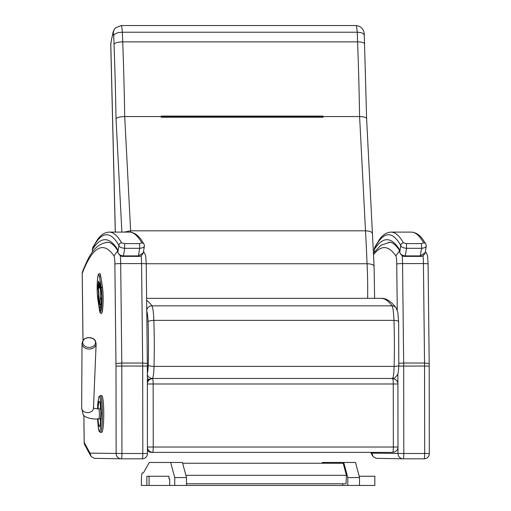 <?xml version="1.0" encoding="UTF-8"?>
<svg xmlns="http://www.w3.org/2000/svg" width="511" height="511" viewBox="0 0 511 511"><rect width="100%" height="100%" fill="white"/><g stroke="black" fill="none" stroke-linecap="round" stroke-linejoin="round"><path stroke-width="0.77" d="M397.973 447.617L397.98 453.557A5.251 5.219 90.9 0 0 403.115 458.814L403.115 458.814A5.251 5.219 90.9 0 0 403.198 458.814A5.251 0.594 -90 0 0 403.205 458.814L403.205 458.814A5.251 0.594 -90 0 0 403.799 453.493L371.867 453.142L373.164 456.655L376.166 458.322L403.115 458.814A5.251 5.251 0 0 0 403.205 458.814L424.079 458.814A5.251 5.251 0 0 0 429.336 453.551L424.679 453.493A5.251 0.594 90 0 1 424.079 458.814L403.205 458.814M429.176 366.106L424.552 366.042L424.679 453.493L403.799 453.493L403.677 366.042A35.463 4.018 -90 0 0 403.658 363.027L398.855 363.283M429.304 453.557L429.195 363.481L428.09 264.034A5.251 0.511 179.4 0 0 423.427 263.58L424.532 363.027L429.163 363.538M425.318 251.859L426.251 252.875M373.605 254.721A629.111 71.304 90 0 1 395.833 255.877L399.481 250.946M147.315 366.106L142.69 366.042L142.812 453.493L121.937 453.493L121.81 366.042L115.997 366.106L116.118 453.557A5.251 5.219 90.9 0 0 121.254 458.814L121.254 458.814A5.251 5.219 90.9 0 0 121.337 458.814L121.337 458.814A5.251 0.594 -90 0 0 121.937 453.493L90 453.142L91.303 456.655L94.305 458.322L121.254 458.814A5.251 5.251 0 0 0 121.337 458.814L142.218 458.814A5.251 5.251 0 0 0 147.475 453.551L142.812 453.493A5.251 0.594 90 0 1 142.218 458.814L121.337 458.814M146.191 264.091A5.251 0.511 179.4 0 0 146.229 264.034A5.251 0.511 179.4 0 0 141.566 263.58L142.671 363.027A35.463 4.018 90 0 1 142.69 366.042L121.81 366.042A35.463 4.018 -90 0 0 121.79 363.027L115.978 363.538A30.206 3.424 90 0 1 115.997 366.106M90 453.142L84.206 442.469A5.251 0.537 179.3 0 0 84.168 442.532A5.251 5.251 0 0 0 84.807 444.979A5.251 5.11 -28.5 0 1 84.206 442.469L83.887 415.271M147.436 453.557L147.334 363.481L146.229 264.034L145.788 257.065C145.954 256.26 145.392 254.74 144.102 252.511L144.383 252.875M83.012 340.498L82.226 273.411A5.251 5.008 -159 0 1 82.546 271.526L82.546 271.526A5.251 5.251 0 0 0 82.194 273.468L82.194 273.468A5.251 0.537 -0.7 0 1 82.226 273.411A629.111 71.304 90 0 1 113.972 255.877L117.619 250.946M143.457 251.859L144.102 252.511M141.189 255.672A14.449 1.635 90 0 1 141.566 263.58L120.685 263.58L121.79 363.027L142.671 363.027L147.296 363.538M147.372 383.991L397.916 383.985A5.251 5.251 0 0 0 392.665 378.74L392.665 378.74A5.251 0.594 90 0 1 392.665 378.74A5.251 0.594 90 0 1 393.259 383.927L393.349 446.965A5.251 0.594 90 0 1 392.761 452.28A5.251 5.219 83.7 0 0 393.329 452.248L393.329 452.248A5.251 5.251 0 0 0 398.005 447.023L147.462 447.023M397.973 447.029L397.916 383.985M147.468 450.338A5.251 5.219 83.7 0 0 151.614 452.395L391.72 452.395A5.251 5.219 83.7 0 0 392.288 452.363L393.329 452.248M147.462 447.623A5.251 5.219 83.7 0 0 152.655 452.28A5.251 0.594 -90 0 0 153.243 446.965L153.153 383.927A5.251 0.594 -90 0 0 152.559 378.74L152.559 378.74A5.251 0.594 -90 0 0 152.553 378.74A5.251 5.219 83.7 0 0 151.984 378.766L151.984 378.766A5.251 5.219 83.7 0 0 147.372 383.391M152.559 378.74L152.565 378.74A5.251 5.251 0 0 0 151.984 378.766L150.943 378.881A5.251 5.219 83.7 0 0 147.372 380.912M147.366 378.542A5.251 5.212 64.4 0 0 149.289 379.354M100.38 432.312L99.281 431.699L98.463 429.355L97.499 418.816L98.668 430.09L99.045 431.041L99.76 431.041L100.482 428.493L101.376 413.929L100.795 401.62L100.13 397.743L99.766 396.817L99.045 396.811L98.003 401.62L97.518 408.845L97.78 403.939L98.993 396.664L100.38 395.54L101.683 395.54A18.39 2.082 -90 0 1 103.771 413.929A18.39 2.082 -90 0 1 101.683 432.312L100.38 432.312A18.39 2.082 -90 0 0 102.462 413.929A18.39 2.082 -90 0 0 100.38 395.54M88.646 337.599A6.388 4.906 -178.7 0 1 93.685 339.119A6.388 4.906 -178.7 0 1 92.389 346.739A6.388 4.906 -178.7 0 1 83.018 343.916A6.388 4.906 -178.7 0 1 88.646 337.599M186.477 483.77L345.998 483.77L346.407 475.307L185.87 475.307M182.651 463.253L343.188 463.253L346.407 475.307M142.275 472.975L143.125 472.975L142.275 472.975A7.882 0.894 -90 0 0 141.387 480.851L141.387 485.45L146.842 485.45L146.842 476.258L149.078 476.258L149.078 485.45L347.774 485.45L347.774 477.568L343.737 462.468L322.556 462.468A21.015 2.383 -90 0 0 322.083 462.883L321.873 463.253M169.703 485.45L169.703 478.884L168.975 478.884L169.703 478.884L168.975 478.884L168.975 476.258L149.078 476.258M347.774 485.45L374.831 485.45L374.831 476.258L359.163 476.258M146.842 485.45L149.078 485.45M174.73 485.45L174.73 477.568L170.693 462.468L149.512 462.468A21.015 2.383 -90 0 0 149.04 462.883L143.597 472.56A21.015 2.383 90 0 1 143.125 472.975M170.693 462.468L182.44 462.468L186.477 477.568L174.73 477.568M186.477 485.45L186.477 477.568M342.747 483.77L342.747 485.45M359.514 485.45L359.514 477.568L355.484 462.468L343.737 462.468M359.514 477.568L347.774 477.568M92.715 248.301A2.625 2.549 -153.2 0 1 92.976 247.113L92.689 247.861A2.625 2.44 16.7 0 0 92.593 248.614A7.882 0.894 90 0 1 92.715 248.301A558.191 63.268 90 0 1 118.922 245.459C119.191 246.992 121.12 247.944 124.716 248.308L139.72 248.308L138.347 256.388C140.346 256.752 142.001 255.545 143.31 252.766L138.519 255.902L123.515 255.902C120.264 255.602 118.386 254.318 117.881 252.038A2.625 2.114 171.1 0 0 117.894 252.44L117.306 249.77M92.593 251.795L92.35 249.681L92.542 251.859M144.083 244.239A2.625 2.561 150.3 0 0 144.045 244.162A2.625 2.561 150.3 0 0 144.038 244.156A2.625 2.561 150.3 0 0 141.815 242.885L139.612 243.6L124.601 243.6L121.592 242.885A560.822 63.568 -90 0 0 109.188 232.103C104.787 232.326 100.922 234.785 97.601 239.467L92.976 247.113M92.593 248.614A11.293 1.278 90 0 0 92.35 249.681A633.052 71.751 -90 0 1 117.076 248.64A22.26 2.523 -90 0 1 117.881 252.038L118.922 245.459A2.625 2.561 -29.7 0 1 121.592 242.885M139.612 243.6L139.72 248.308C143.169 247.944 144.722 246.992 144.37 245.459M144.383 246.008L144.038 244.156L141.023 239.493C137.689 234.792 133.825 232.333 129.417 232.103A560.822 63.568 90 0 1 141.815 242.885M124.601 243.6L124.716 248.308L123.336 256.388C121.184 256.707 119.37 255.391 117.894 252.44A2.625 2.114 171.1 0 0 117.894 252.447A2.625 2.114 171.1 0 0 117.913 252.536M374.576 248.301A2.625 2.549 -153.2 0 1 374.844 247.113L374.55 247.861A2.625 2.44 16.7 0 0 374.454 248.614A7.882 0.894 90 0 1 374.576 248.301A558.191 63.268 90 0 1 400.784 245.459C401.052 246.992 402.987 247.944 406.577 248.308L421.588 248.308L420.208 256.388C422.207 256.752 423.862 255.545 425.171 252.766L420.381 255.902L405.376 255.902C402.131 255.602 400.254 254.318 399.743 252.038A2.625 2.114 171.1 0 0 399.755 252.44L399.168 249.77M374.454 251.795L374.218 249.681L374.41 251.859M425.944 244.239A2.625 2.561 150.3 0 0 425.906 244.162A2.625 2.561 150.3 0 0 425.906 244.156A2.625 2.561 150.3 0 0 423.683 242.885L421.473 243.6L406.462 243.6L403.454 242.885A560.822 63.568 -90 0 0 391.049 232.103C386.648 232.326 382.79 234.785 379.462 239.467L374.844 247.113M374.454 248.614A11.293 1.278 90 0 0 374.218 249.681A633.052 71.751 -90 0 1 398.938 248.64A22.26 2.523 -90 0 1 399.743 252.038L400.784 245.459A2.625 2.561 -29.7 0 1 403.454 242.885M421.473 243.6L421.588 248.308C425.031 247.944 426.583 246.992 426.231 245.459M426.244 246.008L425.906 244.156L422.884 239.493C419.557 234.792 415.686 232.333 411.278 232.103A560.822 63.568 90 0 1 423.683 242.885M406.462 243.6L406.577 248.308L405.204 256.388C403.045 256.707 401.231 255.391 399.755 252.44A2.625 2.114 171.1 0 0 399.755 252.447A2.625 2.114 171.1 0 0 399.774 252.536M115.339 232.103L110.804 44.291A7.882 1.629 178.6 0 0 110.753 44.483L115.288 232.103M110.817 43.263L113.097 32.123L113.991 29.925L113.212 33.439A50.487 5.723 90 0 0 110.804 44.291A7.882 5.934 -172.5 0 1 110.817 43.263L110.817 43.263A7.882 7.882 0 0 0 110.753 44.483M113.991 29.925L115.416 27.913L121.075 25.55L355.956 25.55A12.539 1.418 90 0 1 357.215 32.231A90.568 10.265 90 0 1 357.598 41.864A454.847 51.554 90 0 1 359.597 116.559L365.512 230.819A282.372 32.008 90 0 1 367.039 263.746A61.576 6.982 90 0 1 367.633 298.341M161.265 116.917L323.029 116.859L323.093 117.243L323.061 116.559A454.847 51.554 -90 0 0 323.054 116.067L322.997 116.859L161.265 116.847L323.029 116.859M323.054 116.067L161.24 116.067A454.847 51.554 90 0 1 161.252 116.559L161.284 117.243L323.093 117.243M113.212 33.439A4.656 0.53 90 0 1 113.691 35.668A82.686 9.37 90 0 1 114.03 44.182A446.965 50.659 90 0 1 116.016 118.814C116.993 117.447 119.893 116.7 124.71 116.559L161.252 116.559M124.16 232.103L130.631 230.819L365.512 230.819C370.22 231.017 372.564 232.141 372.538 234.179M323.061 116.559L359.597 116.559C364.311 116.7 366.636 117.447 366.559 118.814M355.956 25.55C362.069 26.112 364.484 30.935 364.279 35.202L366.611 118.558L374.084 266.327L374.614 298.341M374.039 266.697C374.078 264.902 371.746 263.919 367.039 263.746L146.223 263.746M364.573 44.182C364.63 42.771 362.299 41.998 357.598 41.864L122.717 41.864A90.568 10.265 -90 0 0 122.327 32.231L357.215 32.231C361.922 32.41 364.266 33.554 364.241 35.668M113.691 35.668C114.643 33.554 117.524 32.41 122.327 32.231A12.539 1.418 -90 0 0 121.075 25.55M114.03 44.182C115.013 42.777 117.907 41.998 122.717 41.864A454.847 51.554 -90 0 1 124.71 116.559L130.631 230.819A282.372 32.008 -90 0 1 130.701 232.192M98.559 283.656A1.048 0.62 4.8 0 0 98.438 283.905A1.048 0.62 4.8 0 0 98.438 283.995A1.048 0.843 -8.7 0 1 98.885 283.337M98.214 287.604A1.048 0.843 -8.7 0 1 98.163 287.291A1.048 0.62 -175.2 0 1 98.163 287.208A1.048 0.62 -175.2 0 1 98.182 287.118M100.654 305.137L101.497 298.948A3.494 0.396 -90 0 0 101.548 298.264L101.632 297.006M98.898 292.771A1.048 0.843 171.3 0 0 98.54 293.371A1.048 0.62 4.8 0 0 98.891 293.799M99.613 285.796A1.048 0.62 -175.2 0 1 99.211 285.342A1.048 0.843 171.3 0 0 99.217 285.502A1.048 1.048 0 0 0 99.562 286.134M101.44 313.39A14.449 1.635 -90 0 0 101.497 313.396A14.449 1.635 -90 0 0 103.05 303.464A14.449 1.635 -90 0 0 102.468 287.323L100.788 276.406A14.449 1.635 -90 0 0 99.817 273.583A14.449 1.635 -90 0 0 99.766 273.589M423.051 255.672A14.449 1.635 90 0 1 423.427 263.58L402.553 263.58L403.658 363.027L424.532 363.027A35.463 4.018 90 0 1 424.552 366.042L398.778 366.074M397.871 373.969L397.884 383.391M428.058 264.091A5.251 0.511 179.4 0 0 428.09 264.034L427.65 257.065C427.816 256.26 427.253 254.74 425.97 252.511M390.5 242.399A634.362 71.904 -90 0 0 389.529 242.342L380.759 245.344L373.535 253.092M371.867 453.142L371.459 452.395M402.17 255.621A14.449 1.635 -90 0 1 402.553 263.58A5.251 0.511 179.4 0 0 396.74 264.091L397.251 310.049M395.833 255.877A9.192 1.041 90 0 1 396.74 264.091M108.639 242.399A634.362 71.904 -90 0 0 107.661 242.342C94.081 243.843 88.352 257.41 82.546 271.526M120.302 255.621A14.449 1.635 -90 0 1 120.685 263.58A5.251 0.511 179.4 0 0 114.873 264.091L115.978 363.538M113.972 255.877A9.192 1.041 90 0 1 114.873 264.091M151.614 452.395L391.72 452.395M146.74 310.075A5.251 5.161 -36.2 0 1 151.939 305.846A635.678 72.051 -90 0 0 146.631 300.353M146.753 311.237A15.758 1.788 90 0 1 148.062 321.936A5.251 1.546 -2 0 1 153.849 320.378A21.015 2.383 -90 0 0 151.939 305.846L392.046 305.846A21.015 2.383 90 0 1 393.955 320.378A86.908 9.85 90 0 1 394.128 366.387A15.758 1.788 90 0 1 392.486 378.453L391.892 378.74M148.062 321.936A81.651 9.255 90 0 1 148.228 365.161A5.251 1.214 1.6 0 0 154.022 366.387A86.908 9.85 -90 0 0 153.849 320.378L393.955 320.378A5.251 1.546 -2 0 1 398.637 321.751L397.845 312.572L396.197 307.935C390.985 301.235 385.92 298.034 381.008 298.341A635.678 72.051 90 0 1 392.046 305.846A5.251 5.161 -36.2 0 1 396.197 307.935M147.36 374.71A5.251 5.212 64.4 0 0 152.387 378.453A15.758 1.788 -90 0 0 154.022 366.387L394.128 366.387A5.251 1.214 1.6 0 0 398.804 365.301L398.637 321.751M148.228 365.161A10.507 1.188 90 0 1 147.36 372.902M151.646 378.804L152.387 378.453L392.486 378.453A5.251 5.212 64.4 0 0 394.728 377.942L397.59 374.787C398.12 372.608 398.28 374.62 398.804 365.301M147.915 380.299L147.366 380.305M98.093 408.87A12.622 1.431 90 0 1 99.696 401.576A12.622 1.431 90 0 1 100.833 413.929A12.622 1.431 90 0 1 99.683 426.302A12.622 1.431 90 0 1 98.08 418.79M100.501 406.053A10.674 1.207 -90 0 0 100.245 408.934M100.233 418.669A10.674 1.207 -90 0 0 100.501 421.799M93.468 408.436L93.481 408.263A5.908 4.535 -178.7 0 1 87.47 412.601A5.908 4.535 -178.7 0 1 81.664 407.989L83.031 414.121C83.357 417.513 94.05 419.94 98.923 418.739A4.925 0.485 89.3 0 0 99.326 415.89A4.925 0.485 89.3 0 0 99.191 410.652A4.925 0.485 89.3 0 0 98.802 408.889C95.238 408.659 93.392 408.295 93.245 407.816M82.035 343.539A7.052 5.41 1.3 0 0 88.959 349.039A7.052 5.41 1.3 0 0 96.125 343.871C95.621 341.169 95.014 339.738 94.305 339.585C94.382 338.889 92.497 338.225 88.639 337.599C85.446 338.359 83.925 338.934 84.072 339.33C83.574 339.087 82.891 340.492 82.035 343.539L81.664 407.989M106.595 242.386A630.427 71.457 90 0 1 107.661 242.316C109.661 242.169 112.043 243.581 114.809 246.558L117.453 250.032M123.336 256.388L138.347 256.388M388.462 242.386A630.427 71.457 90 0 1 389.523 242.316C391.522 242.169 393.904 243.581 396.67 246.558L399.321 250.032M405.204 256.388L420.208 256.388M116.016 118.814L121.886 232.103M161.259 116.738L323.016 116.738M98.163 287.291L98.438 283.995L99.089 288.204L99.492 286.875A3.36 0.383 90 0 1 100.028 286.166L100.661 292.005L100.258 298.232L99.69 303.63L98.866 300.034A3.36 0.383 90 0 1 98.789 295.332L98.815 291.506L98.163 287.291M99.089 288.204A1.048 0.843 -8.7 0 1 99.421 287.623M98.853 283.151A1.048 1.048 0 0 0 98.438 283.905L98.163 287.208A1.048 1.048 0 0 0 98.169 287.45L99.453 303.981A1.048 0.843 -8.7 0 1 99.447 303.821M99.453 303.981L100.603 305.182L100.82 304.345A1.048 0.715 -173.9 0 1 99.69 303.63M100.922 304.345L101.389 298.948A1.048 0.715 -173.9 0 1 100.258 298.232M101.497 298.948L101.389 298.948A3.494 0.396 -90 0 0 101.446 298.264A1.048 0.511 -176.4 0 1 100.297 297.753M101.421 292.484A1.048 0.511 -176.4 0 1 100.661 292.005M101.548 298.264L101.6 295.831M101.057 289.315A1.048 0.843 171.3 0 0 100.61 289.973M100.469 285.508A1.048 0.843 171.3 0 0 100.028 286.166M99.658 285.598A1.048 0.62 -175.2 0 1 99.223 285.132L98.559 281.127L97.837 286.224A1.048 0.62 4.8 0 0 98.208 286.658M97.837 286.224L98.521 293.582A6.304 0.715 -90 0 0 98.668 302.397L99.568 308.248A11.555 1.309 -90 0 0 101.402 305.808A11.555 1.309 -90 0 0 101.127 289.648L100.226 283.797A6.304 0.715 -90 0 0 99.223 285.132M98.329 288.504A1.048 0.843 171.3 0 0 97.888 289.162M98.687 282.053A1.048 0.62 -175.2 0 1 98.227 281.574M100.271 284.116A1.048 0.843 -8.7 0 1 100.226 283.797M100.993 308.855A10.507 1.188 90 0 1 100.68 307.405A1.048 0.843 171.3 0 0 99.568 308.248M99.108 301.739A1.048 0.843 171.3 0 0 98.668 302.397M100.68 307.405L100.335 305.15M98.879 294.017A1.048 0.62 -175.2 0 1 98.521 293.582M99.447 309.73L97.767 298.807A13.395 1.52 90 0 1 97.448 280.073A13.395 1.52 90 0 1 99.568 277.249L101.248 288.172A13.395 1.52 90 0 1 101.568 306.9A13.395 1.52 90 0 1 99.447 309.73A1.048 0.843 -8.7 0 0 99.447 309.89L97.773 298.967A1.048 0.843 171.3 0 0 97.818 299.12M97.767 298.807A1.048 0.843 171.3 0 0 97.773 298.967C97.033 292.924 96.949 286.288 97.531 279.057C98.527 272.938 98.074 274.637 99.715 273.583L99.817 273.583M99.568 277.249A1.048 0.843 -8.7 0 1 100.686 276.406A14.449 1.635 -90 0 0 99.715 273.583M101.248 288.172A1.048 0.843 -8.7 0 1 102.36 287.323L100.788 276.406M99.447 309.89C99.715 312.368 100.36 313.543 101.389 313.396A14.449 1.635 -90 0 0 102.947 303.464A14.449 1.635 -90 0 0 102.36 287.323L102.468 287.323M425.356 251.629L426.174 252.773M370.699 452.395L372.5 455.703M390.078 242.342L389.529 242.342M143.489 251.629L144.313 252.773M82.194 273.468L82.98 340.55M83.855 415.232L84.168 442.532M84.807 444.979L90.632 455.703M108.211 242.342L107.661 242.342M146.606 298.341L381.008 298.341M394.728 377.942L393.042 378.753M100.054 402.687L100.028 402.86C100.514 404.955 100.782 408.647 100.82 413.929C100.495 422.342 100.194 426.155 99.907 425.369L100.054 425.165M93.481 408.263L96.125 343.871M100.699 408.947L98.802 408.889M100.712 418.643L98.923 418.739M92.689 247.861L92.267 249.917M143.31 252.766L144.377 246.047M129.417 232.103L109.188 232.103M374.55 247.861L374.129 249.917M425.171 252.766L426.238 246.047M411.278 232.103L391.049 232.103M100.846 284.461C100.073 284.225 99.619 284.997 99.492 286.786L99.383 288.095M98.559 281.203L99.217 285.502M101.389 309.455L100.731 309.762L101.344 306.325C101.804 300.244 101.734 294.738 101.127 289.807L100.137 283.298"/></g></svg>
